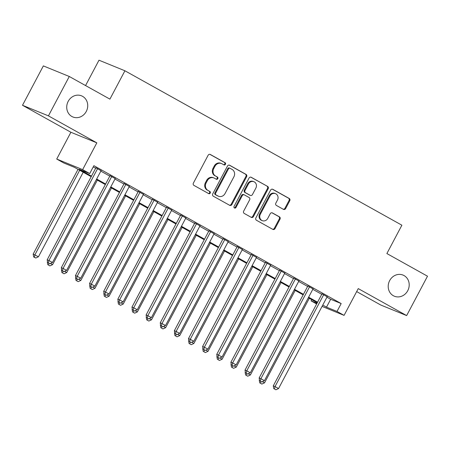 <?xml version="1.0" encoding="UTF-8"?>
<svg xmlns="http://www.w3.org/2000/svg" width="450" height="450" viewBox="0 0 450 450"><rect width="100%" height="100%" fill="white"/><g stroke="black" fill="none" stroke-linecap="round" stroke-linejoin="round"><path stroke-width="0.67" d="M225.472 164.323A1.226 1.108 112.2 0 0 225.073 162.697L210.336 154.485A1.749 1.586 112.2 0 0 208.131 155.256L193.393 183.088A1.749 1.586 112.2 0 0 193.961 185.406L208.699 193.624A1.226 1.108 112.2 0 0 210.246 193.084A1.226 1.108 112.2 0 0 209.846 191.458L207.939 190.395A5.603 5.074 112.2 0 1 206.123 182.97L207.349 180.653A5.603 5.074 112.2 0 1 213.902 177.936A5.603 5.074 112.2 0 1 214.408 178.178L216.315 179.241A1.226 1.108 112.2 0 0 217.463 177.081L215.556 176.018A5.603 5.074 112.2 0 1 213.733 168.593L214.959 166.275A5.603 5.074 112.2 0 1 221.518 163.558A5.603 5.074 112.2 0 1 222.019 163.8L223.926 164.863A1.226 1.108 112.2 0 0 225.472 164.323M223.639 164.706A1.226 1.108 112.2 0 0 224.37 162.416L209.852 154.316M208.412 193.461A1.226 1.108 112.2 0 0 209.149 191.171L207.939 190.395M216.023 179.083A1.226 1.108 112.2 0 0 216.759 176.794L215.556 176.018M389.661 280.609A11.419 10.339 112.2 0 0 394.391 296.224A11.419 10.339 112.2 0 0 407.751 290.694A11.419 10.339 112.2 0 0 403.02 275.079A11.419 10.339 112.2 0 0 389.661 280.609M68.181 101.374A11.419 10.339 112.2 0 0 72.911 116.989A11.419 10.339 112.2 0 0 86.271 111.454A11.419 10.339 112.2 0 0 81.54 95.839A11.419 10.339 112.2 0 0 68.181 101.374M283.421 209.346A1.749 1.586 112.2 0 0 285.626 208.575L289.761 200.768A1.749 1.586 112.2 0 0 289.192 198.45L272.824 189.321A1.749 1.586 112.2 0 0 270.619 190.097L255.881 217.924A1.749 1.586 112.2 0 0 256.449 220.247L272.818 229.371A1.749 1.586 112.2 0 0 275.023 228.594L280.018 219.167A1.749 1.586 112.2 0 0 279.45 216.844L272.441 212.94A1.749 1.586 112.2 0 0 270.236 213.716L267.761 218.391A4.686 4.241 112.2 0 1 262.282 220.657A4.686 4.241 112.2 0 1 260.342 214.251L270.039 195.93A4.686 4.241 112.2 0 1 275.524 193.663A4.686 4.241 112.2 0 1 277.464 200.07L275.844 203.124A1.749 1.586 112.2 0 0 276.412 205.442L283.421 209.346M326.931 297.191L330.666 299.272L341.179 303.564L337.011 311.439L344.076 315.377L322.059 306.399M69.278 76.483L48.431 115.858L22.5 105.283L43.352 65.903L69.278 76.483L109.907 99.135L124.92 70.779L401.884 225.203L386.876 253.553L427.5 276.204L406.648 315.585L358.251 288.602L344.076 315.377M22.5 105.283L70.898 132.266L96.829 142.847L48.431 115.858M96.829 142.847L82.648 169.622L89.719 173.559L79.206 169.273L91.491 176.124M341.179 303.564L93.887 165.684L89.719 173.559M246.623 176.715A1.749 1.586 112.2 0 0 246.054 174.398L229.686 165.274A1.749 1.586 112.2 0 0 227.481 166.044L212.743 193.871A1.749 1.586 112.2 0 0 213.311 196.194L229.68 205.318A1.749 1.586 112.2 0 0 231.885 204.547L246.623 176.715L245.919 176.428A1.749 1.586 112.2 0 0 245.351 174.111L229.202 165.105M251.252 177.294L267.621 186.424A1.749 1.586 112.2 0 1 268.189 188.741L253.457 216.574A1.749 1.586 112.2 0 1 251.246 217.344L244.243 213.441A1.749 1.586 112.2 0 1 243.675 211.118L249.654 199.834A1.749 1.586 112.2 0 0 249.081 197.511L244.434 194.923A1.749 1.586 112.2 0 0 242.229 195.694L236.008 207.444A1.226 1.108 112.2 0 1 234.067 206.364L249.047 178.071A1.749 1.586 112.2 0 1 251.252 177.294L250.931 177.165M356.664 291.594L380.723 305.004L406.648 315.585M101.064 170.708L95.884 167.822M115.194 178.588L110.014 175.703M129.324 186.469L124.149 183.583M143.454 194.344L138.279 191.458M157.584 202.224L152.409 199.339M171.72 210.105L166.539 207.214M185.85 217.98L180.669 215.094M199.98 225.861L194.799 222.975M214.11 233.741L208.935 230.85M228.24 241.616L223.065 238.731M242.37 249.497L237.195 246.611M256.506 257.377L251.325 254.486M270.636 265.252L265.455 262.367M284.766 273.133L279.585 270.248M298.896 281.008L293.721 278.123M313.026 288.889L307.851 286.003M93.246 166.899L95.659 168.249M100.839 171.135L109.789 176.124M114.969 179.016L123.924 184.005M129.099 186.891L138.054 191.886M143.229 194.771L152.184 199.761M157.359 202.652L166.314 207.641M171.495 210.527L180.444 215.522M185.625 218.407L194.574 223.397M199.755 226.288L208.71 231.278M213.885 234.163L222.84 239.158M228.015 242.044L236.97 247.033M242.145 249.919L251.1 254.914M256.281 257.799L265.23 262.794M270.411 265.68L279.36 270.669M284.541 273.555L293.496 278.55M298.671 281.436L307.626 286.425M312.801 289.316L321.756 294.306M327.156 296.769L321.981 293.884M124.92 70.779L98.989 60.204L85.562 85.562M316.642 303.964L311.079 300.859L317.002 303.277M311.721 299.644L311.079 300.859M91.192 176.692L74.301 167.271L63.788 162.984L56.723 159.047L82.648 169.622M70.898 132.266L56.723 159.047M322.762 305.066L326.498 307.147L337.011 311.439M96.666 179.01L105.621 184.005M110.801 186.891L119.751 191.88M124.931 194.766L133.881 199.761M139.061 202.646L148.016 207.636M153.191 210.527L162.146 215.516M167.321 218.402L176.276 223.397M181.451 226.282L190.406 231.272M195.587 234.163L204.536 239.153M209.717 242.038L218.666 247.033M223.847 249.919L232.802 254.908M237.977 257.799L246.932 262.789M252.107 265.674L261.062 270.669M266.237 273.555L275.192 278.544M280.373 281.436L289.322 286.425M294.502 289.311L303.452 294.306M308.632 297.191L317.588 302.181M317.284 302.749L308.334 297.759M303.154 294.868L294.199 289.879M289.024 286.993L280.069 281.998M274.894 279.113L265.939 274.123M260.764 271.232L251.809 266.243M246.628 263.357L237.679 258.362M232.498 255.476L223.549 250.487M218.368 247.596L209.413 242.606M204.238 239.721L195.283 234.726M190.108 231.84L181.153 226.851M175.978 223.965L167.023 218.97M161.843 216.084L152.893 211.089M147.713 208.204L138.763 203.214M133.582 200.329L124.627 195.334M119.453 192.448L110.498 187.459M105.323 184.567L96.367 179.578M330.666 299.272L326.498 307.147M221.518 163.558L220.815 163.271A5.603 5.074 112.2 0 0 214.262 165.988L214.959 166.275M214.852 175.731A5.603 5.074 112.2 0 1 213.036 168.306L214.262 165.988M213.902 177.936L213.204 177.654A5.603 5.074 112.2 0 0 206.646 180.366L207.349 180.653M207.242 190.108A5.603 5.074 112.2 0 1 205.419 182.689L206.646 180.366M229.466 205.2A1.749 1.586 112.2 0 0 231.188 204.261L245.919 176.428M230.062 168.289A1.226 1.108 112.2 0 0 228.521 168.829L215.589 193.258A1.226 1.108 112.2 0 0 215.983 194.878L217.997 196.003A5.603 5.074 112.2 0 0 218.498 196.245A5.603 5.074 112.2 0 0 225.056 193.528L233.893 176.828A5.603 5.074 112.2 0 0 232.076 169.408L230.062 168.289M229.365 168.002A1.226 1.108 112.2 0 0 227.818 168.542L228.521 168.829M218.498 196.245L217.8 195.958A5.603 5.074 112.2 0 1 217.294 195.716L215.286 194.591A1.226 1.108 112.2 0 1 214.886 192.971L227.818 168.542M250.768 177.131L267.621 186.424M251.032 217.226A1.749 1.586 112.2 0 0 252.754 216.287L267.491 188.454A1.749 1.586 112.2 0 0 266.923 186.137M243.737 194.636A1.749 1.586 112.2 0 0 241.532 195.407L235.311 207.157L236.008 207.444M234.253 207.827A1.226 1.108 112.2 0 0 235.311 207.157M255.853 188.123A4.686 4.241 112.2 0 0 253.912 181.716A4.686 4.241 112.2 0 0 248.434 183.982L245.014 190.44A1.749 1.586 112.2 0 0 245.582 192.757L250.228 195.351A1.749 1.586 112.2 0 0 252.433 194.574L255.853 188.123M253.912 181.716L253.209 181.429A4.686 4.241 112.2 0 0 247.731 183.696L248.434 183.982M250.386 195.424L249.688 195.137A1.749 1.586 112.2 0 1 249.531 195.064L244.884 192.471A1.749 1.586 112.2 0 1 244.316 190.153L247.731 183.696M275.524 193.663L274.821 193.376A4.686 4.241 112.2 0 0 269.342 195.643L270.039 195.93M262.282 220.657L261.579 220.376A4.686 4.241 112.2 0 1 259.639 213.969L269.342 195.643M272.604 229.252A1.749 1.586 112.2 0 0 274.32 228.313L279.315 218.88A1.749 1.586 112.2 0 0 278.747 216.562L271.957 212.777M283.202 209.227A1.749 1.586 112.2 0 0 284.923 208.288L289.058 200.481A1.749 1.586 112.2 0 0 288.489 198.163L272.334 189.157M78.03 169.352L33.165 254.093L38.447 256.781L83.211 172.243M79.678 170.269L34.914 254.807L34.363 257.231L33.666 256.95L35.781 258.019L34.363 257.231M38.447 256.781L35.781 258.019M33.666 256.95L33.165 254.093M95.991 167.619L47.182 259.813L48.932 260.528L97.639 168.536M48.381 262.952L49.792 263.739L48.381 262.952L48.932 260.528L52.464 262.496L101.171 170.505M47.182 259.813L47.683 262.665M49.792 263.739L52.464 262.496M47.492 261.596L47.582 262.091M50.417 263.452L52.577 264.656L97.341 180.118M48.499 265.112L49.911 265.899L48.499 265.112L48.898 263.346M52.577 264.656L49.911 265.899M47.796 264.825L47.295 261.973M61.622 269.477L61.712 269.966M64.547 271.327L66.712 272.537L111.471 187.999M62.629 272.993L64.041 273.78L62.629 272.993L63.028 271.221M66.712 272.537L64.041 273.78M61.926 272.706L61.425 269.854M75.758 277.352L75.842 277.847M78.677 279.208L80.843 280.412L125.601 195.879M76.759 280.868L78.171 281.655L76.759 280.868L77.158 279.101M80.843 280.412L78.171 281.655M76.056 280.581L75.555 277.729M89.888 285.233L89.972 285.727M92.807 287.089L94.972 288.293L139.731 203.754M90.889 288.748L92.301 289.536L90.889 288.748L91.288 286.976M94.972 288.293L92.301 289.536M90.191 288.461L89.685 285.609M110.121 175.5L61.312 267.688L63.062 268.403L111.769 176.417M62.511 270.827L63.928 271.614L62.511 270.827L63.062 268.403L66.594 270.377L115.301 178.386M61.312 267.688L61.813 270.546M63.928 271.614L66.594 270.377M124.256 183.381L75.442 275.569L77.192 276.283L125.899 184.297M76.646 278.707L78.058 279.495L76.646 278.707L77.192 276.283L80.724 278.252L129.431 186.266M75.442 275.569L75.943 278.421M78.058 279.495L80.724 278.252M138.386 191.256L89.573 283.449L91.322 284.164L140.029 192.172M90.776 286.588L92.188 287.376L90.776 286.588L91.322 284.164L94.86 286.132L143.561 194.141M89.573 283.449L90.073 286.301M92.188 287.376L94.86 286.132M152.516 199.136L103.703 291.324L105.457 292.039L154.159 200.053M104.906 294.463L106.318 295.251L104.906 294.463L105.457 292.039L108.99 294.013L157.691 202.022M103.703 291.324L104.203 294.182M106.318 295.251L108.99 294.013M104.017 293.113L104.102 293.603M106.937 294.964L109.103 296.173L153.866 211.635M105.019 296.629L106.431 297.416L105.019 296.629L105.424 294.857M109.103 296.173L106.431 297.416M104.321 296.342L103.821 293.49M166.646 207.011L117.832 299.205L119.587 299.919L168.294 207.928M119.036 302.344L120.448 303.131L119.036 302.344L119.587 299.919L123.12 301.888L171.827 209.903M117.832 299.205L118.333 302.057M120.448 303.131L123.12 301.888M118.147 300.988L118.237 301.483M121.067 302.844L123.233 304.048L167.996 219.51M119.149 304.504L120.566 305.291L119.149 304.504L119.554 302.738M123.233 304.048L120.566 305.291M118.451 304.217L117.951 301.365M180.776 214.892L131.968 307.086L133.718 307.8L182.424 215.809M133.166 310.224L134.578 311.012L133.166 310.224L133.718 307.8L137.25 309.769L185.957 217.778M131.968 307.086L132.469 309.938M134.578 311.012L137.25 309.769M132.278 308.869L132.368 309.364M135.203 310.719L137.362 311.929L182.126 227.391M133.284 312.384L134.696 313.172L133.284 312.384L133.684 310.613M137.362 311.929L134.696 313.172M132.581 312.098L132.081 309.246M194.906 222.773L146.098 314.961L147.847 315.675L196.554 223.689M147.296 318.099L148.714 318.887L147.296 318.099L147.847 315.675L151.38 317.644L200.087 225.658M146.098 314.961L146.599 317.812M148.714 318.887L151.38 317.644M146.407 316.749L146.498 317.239M149.333 318.6L151.498 319.809L196.256 235.271M147.414 320.265L148.826 321.053L147.414 320.265L147.814 318.493M151.498 319.809L148.826 321.053M146.711 319.978L146.211 317.121M209.042 230.648L160.228 322.841L161.977 323.556L210.684 231.564M161.432 325.98L162.844 326.767L161.432 325.98L161.977 323.556L165.51 325.524L214.217 233.539M160.228 322.841L160.729 325.693M162.844 326.767L165.51 325.524M223.172 238.528L174.358 330.722L176.113 331.436L224.814 239.445M175.562 333.861L176.974 334.648L175.562 333.861L176.113 331.436L179.646 333.405L228.347 241.414M174.358 330.722L174.859 333.574M176.974 334.648L179.646 333.405M237.302 246.409L188.488 338.597L190.243 339.311L238.944 247.326M189.692 341.736L191.104 342.523L189.692 341.736L190.243 339.311L193.776 341.28L242.477 249.294M188.488 338.597L188.989 341.449M191.104 342.523L193.776 341.28M251.432 254.284L202.618 346.478L204.373 347.192L253.08 255.201M203.822 349.616L205.234 350.404L203.822 349.616L204.373 347.192L207.906 349.161L256.613 257.175M202.618 346.478L203.119 349.329M205.234 350.404L207.906 349.161M265.562 262.164L216.754 354.353L218.503 355.072L267.21 263.081M217.952 357.497L219.364 358.284L217.952 357.497L218.503 355.072L222.036 357.041L270.743 265.05M216.754 354.353L217.254 357.21M219.364 358.284L222.036 357.041M279.697 270.045L230.884 362.233L232.633 362.947L281.34 270.962M232.082 365.372L233.499 366.159L232.082 365.372L232.633 362.947L236.166 364.916L284.873 272.931M230.884 362.233L231.384 365.085M233.499 366.159L236.166 364.916M293.827 277.92L245.014 370.114L246.763 370.828L295.47 278.837M246.218 373.252L247.629 374.04L246.218 373.252L246.763 370.828L250.296 372.797L299.002 280.806M245.014 370.114L245.514 372.966M247.629 374.04L250.296 372.797M307.957 285.801L259.144 377.989L260.899 378.703L309.6 286.718M260.347 381.127L261.759 381.921L260.347 381.127L260.899 378.703L264.431 380.678L313.132 288.686M259.144 377.989L259.644 380.846M261.759 381.921L264.431 380.678M322.088 293.681L273.274 385.869L275.029 386.584L323.73 294.598M274.477 389.008L275.889 389.796L274.477 389.008L275.029 386.584L278.561 388.553L327.268 296.567M273.274 385.869L273.774 388.721M275.889 389.796L278.561 388.553M160.543 324.624L160.627 325.119M163.463 326.481L165.628 327.684L210.386 243.146M161.544 328.14L162.956 328.928L161.544 328.14L161.944 326.374M165.628 327.684L162.956 328.928M160.841 327.853L160.341 325.001M174.673 332.505L174.757 332.994M177.593 334.356L179.758 335.565L224.516 251.027M175.674 336.021L177.086 336.808L175.674 336.021L176.074 334.249M179.758 335.565L177.086 336.808M174.977 335.734L174.471 332.882M188.803 340.386L188.888 340.875M191.722 342.236L193.888 343.446L238.652 258.907M189.804 343.896L191.222 344.689L189.804 343.896L190.209 342.129M193.888 343.446L191.222 344.689M189.107 343.614L188.606 340.757M202.933 348.261L203.023 348.756M205.852 350.117L208.018 351.321L252.782 266.782M203.934 351.776L205.352 352.564L203.934 351.776L204.339 350.01M208.018 351.321L205.352 352.564M203.237 351.489L202.736 348.637M217.063 356.141L217.153 356.631M219.988 357.992L222.148 359.201L266.912 274.663M218.07 359.657L219.482 360.444L218.07 359.657L218.469 357.885M222.148 359.201L219.482 360.444M217.367 359.37L216.866 356.518M231.193 364.022L231.283 364.511M234.118 365.873L236.284 367.082L281.042 282.544M232.2 367.532L233.612 368.319L232.2 367.532L232.599 365.766M236.284 367.082L233.612 368.319M231.497 367.251L230.996 364.393M245.329 371.897L245.413 372.392M248.248 373.753L250.414 374.957L295.172 290.419M246.33 375.412L247.742 376.2L246.33 375.412L246.729 373.646M250.414 374.957L247.742 376.2M245.627 375.126L245.126 372.274M259.459 379.777L259.543 380.267M262.378 381.628L264.544 382.838L309.302 298.299M260.46 383.293L261.872 384.081L260.46 383.293L260.859 381.521M264.544 382.838L261.872 384.081M259.762 383.006L259.256 380.154M224.37 162.416L225.073 162.697M209.149 191.171L209.846 191.458M216.759 176.794L217.463 177.081M213.036 168.306L213.733 168.593M205.419 182.689L206.123 182.97M210.015 154.35L210.336 154.485M231.188 204.261L231.885 204.547M229.365 165.139L229.686 165.274M245.351 174.111L246.054 174.398M214.886 192.971L215.589 193.258M215.286 194.591L215.983 194.878M217.294 195.716L217.997 196.003M267.491 188.454L268.189 188.741M252.754 216.287L253.457 216.574M241.532 195.407L242.229 195.694M244.316 190.153L245.014 190.44M244.884 192.471L245.582 192.757M249.531 195.064L250.228 195.351M259.639 213.969L260.342 214.251M272.121 212.811L272.441 212.94M278.747 216.562L279.45 216.844M279.315 218.88L280.018 219.167M274.32 228.313L275.023 228.594M272.503 189.191L272.824 189.321M288.489 198.163L289.192 198.45M289.058 200.481L289.761 200.768M284.923 208.288L285.626 208.575M229.252 167.946L229.956 168.232M243.579 194.563L244.277 194.844"/></g></svg>
